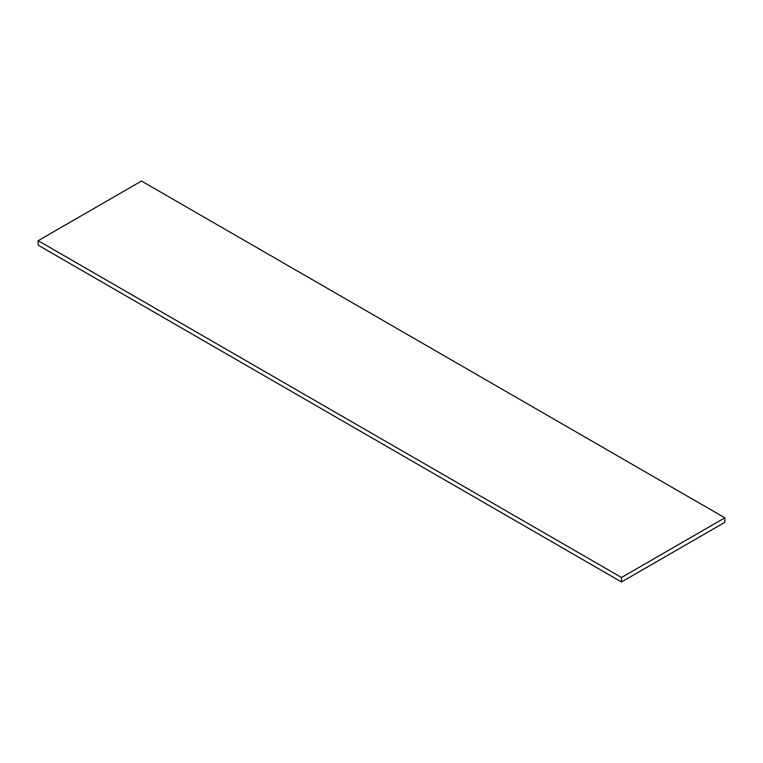 <?xml version="1.0" encoding="UTF-8"?>
<svg xmlns="http://www.w3.org/2000/svg" width="763" height="763" viewBox="0 0 763 763"><rect width="100%" height="100%" fill="white"/><g stroke="black" fill="none" stroke-linecap="round" stroke-linejoin="round"><path stroke-width="1.14" d="M621.502 577.486L724.85 517.819L141.498 181.022L38.15 240.688L621.502 577.486L621.502 581.978L38.15 245.181L38.15 240.688M724.85 517.819L724.85 522.312L621.502 581.978"/></g></svg>
